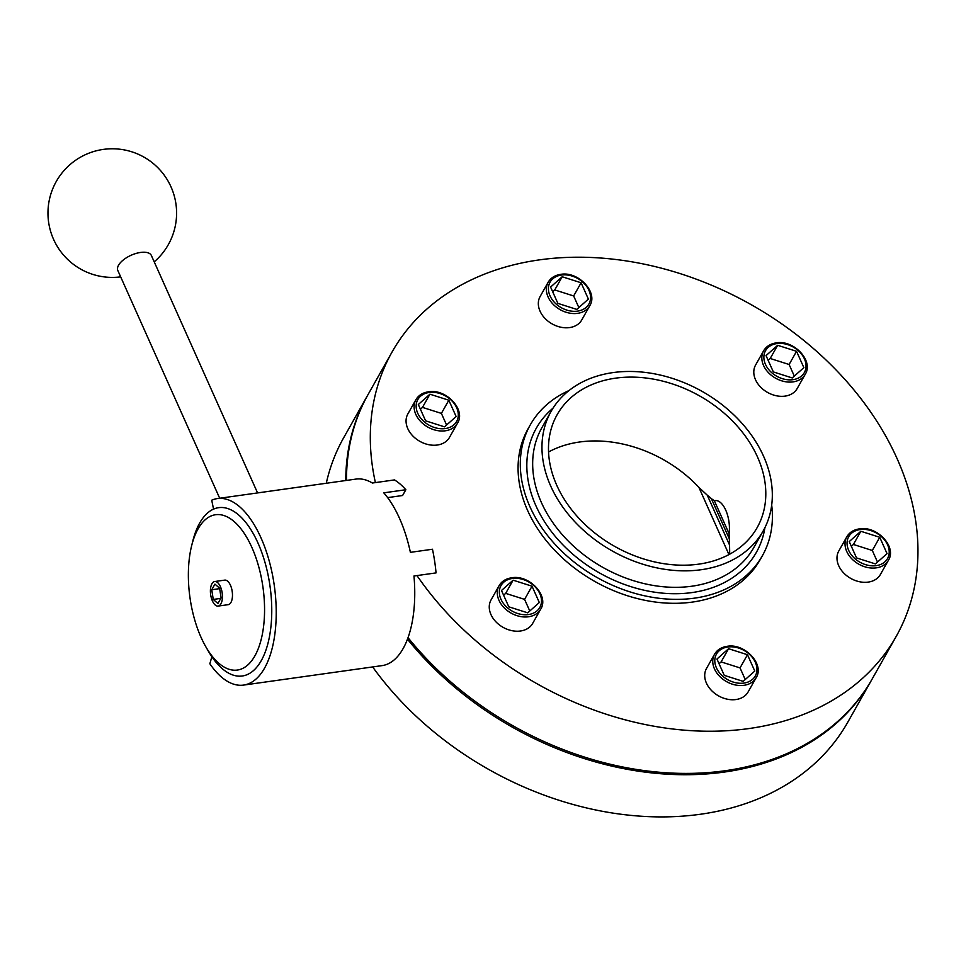 <?xml version="1.0" encoding="UTF-8"?>
<svg xmlns="http://www.w3.org/2000/svg" width="966" height="966" viewBox="0 0 966 966"><rect width="100%" height="100%" fill="white"/><g stroke="black" fill="none" stroke-linecap="round" stroke-linejoin="round"><path stroke-width="1.45" d="M217.362 498.577A94.173 44.267 -98 0 1 269.091 560.558A94.173 44.267 -98 0 1 264.587 668.086A94.173 44.267 -98 0 1 243.589 685.087A94.173 44.267 -98 0 1 209.851 663.763L211.856 656.747A84.984 39.944 -98 0 0 242.309 675.995A84.984 39.944 -98 0 0 261.255 660.647A84.984 39.944 -98 0 0 265.324 563.601A84.984 39.944 -98 0 0 218.642 507.669A84.984 39.944 -98 0 0 213.546 509.13L211.723 500.195A94.173 44.267 -98 0 1 217.362 498.577L355.886 479.1A94.173 44.267 -98 0 1 372.381 483.024L394.466 479.921A94.173 44.267 -98 0 1 405.853 489.738L402.593 495.51L387.632 497.623M243.589 685.087L382.113 665.61A94.173 44.267 -98 0 0 403.112 648.597A94.173 44.267 -98 0 0 413.967 576.002L436.052 572.898A94.173 44.267 -98 0 0 432.478 549.243L410.393 552.347A94.173 44.267 -98 0 0 383.768 492.841L405.853 489.738M415.899 399.707L407.857 413.943A23.884 17.968 29.4 0 0 412.615 435.726A23.884 17.968 29.4 0 0 437.32 445.024A23.884 17.968 29.4 0 0 449.468 437.417L457.498 423.193A23.884 17.968 -150.6 0 1 445.35 430.788A23.884 17.968 -150.6 0 1 420.645 421.49A23.884 17.968 -150.6 0 1 415.899 399.707C418.495 395.323 422.661 392.703 428.409 391.81C445.99 388.429 466.192 409.838 457.498 423.193M548.157 282.265L540.127 296.502A23.884 17.968 29.4 0 0 544.884 318.285A23.884 17.968 29.4 0 0 569.59 327.583A23.884 17.968 29.4 0 0 581.737 319.975L589.767 305.751A23.884 17.968 -150.6 0 1 577.62 313.346A23.884 17.968 -150.6 0 1 552.914 304.048A23.884 17.968 -150.6 0 1 548.157 282.265C550.753 277.882 554.931 275.262 560.666 274.368C578.248 270.987 598.461 292.396 589.767 305.751M763.623 350.803L755.593 365.039A23.884 17.968 29.4 0 0 760.339 386.823A23.884 17.968 29.4 0 0 785.044 396.12A23.884 17.968 29.4 0 0 797.192 388.513L805.233 374.289A23.884 17.968 -150.6 0 1 793.074 381.884A23.884 17.968 -150.6 0 1 768.381 372.586A23.884 17.968 -150.6 0 1 763.623 350.803C766.219 346.42 770.385 343.799 776.133 342.906C793.714 339.525 813.915 360.934 805.233 374.289M846.82 536.782L838.778 551.018A23.884 17.968 29.4 0 0 843.535 572.802A23.884 17.968 29.4 0 0 868.241 582.1A23.884 17.968 29.4 0 0 880.388 574.504L888.418 560.268A23.884 17.968 -150.6 0 1 876.271 567.863A23.884 17.968 -150.6 0 1 851.565 558.565A23.884 17.968 -150.6 0 1 846.82 536.782C849.416 532.399 853.582 529.779 859.329 528.897C876.911 525.504 897.112 546.913 888.418 560.268M714.55 654.223L706.508 668.46A23.884 17.968 29.4 0 0 711.266 690.243A23.884 17.968 29.4 0 0 735.971 699.541A23.884 17.968 29.4 0 0 748.119 691.946L756.161 677.709A23.884 17.968 -150.6 0 1 744.001 685.305A23.884 17.968 -150.6 0 1 719.296 676.007A23.884 17.968 -150.6 0 1 714.55 654.223C717.146 649.852 721.312 647.22 727.06 646.339C744.641 642.945 764.843 664.354 756.161 677.709M499.084 585.686L491.054 599.922A23.884 17.968 29.4 0 0 495.812 621.706A23.884 17.968 29.4 0 0 520.505 631.003A23.884 17.968 29.4 0 0 532.664 623.408L540.694 609.172A23.884 17.968 -150.6 0 1 528.547 616.767A23.884 17.968 -150.6 0 1 503.841 607.469A23.884 17.968 -150.6 0 1 499.084 585.686C501.68 581.303 505.858 578.682 511.594 577.801C529.175 574.408 549.388 595.817 540.694 609.172M408.026 637.657A289.414 217.7 29.4 0 0 725.14 770.735A289.414 217.7 29.4 0 0 872.37 678.639L896.17 636.461A289.414 217.7 29.4 0 0 838.573 372.586A289.414 217.7 29.4 0 0 539.306 259.89A289.414 217.7 29.4 0 0 392.075 351.986A289.414 217.7 29.4 0 0 375.4 482.602M416.986 575.579A289.414 217.7 29.4 0 0 748.952 728.557A289.414 217.7 29.4 0 0 896.17 636.461M568.914 390.614A133.223 100.21 29.4 0 0 530.334 424.786A133.223 100.21 29.4 0 0 556.851 546.261A133.223 100.21 29.4 0 0 694.602 598.135A133.223 100.21 29.4 0 0 762.379 555.74A133.223 100.21 29.4 0 0 771.689 505.049M530.334 424.786L528.1 428.747A133.223 100.21 29.4 0 0 554.617 550.209A133.223 100.21 29.4 0 0 692.38 602.084A133.223 100.21 29.4 0 0 760.145 559.7L762.379 555.74M701.231 569.723A121.74 91.577 29.4 0 0 763.164 530.986A121.74 91.577 29.4 0 0 738.93 419.993A121.74 91.577 29.4 0 0 613.048 372.586A121.74 91.577 29.4 0 0 551.127 411.323A121.74 91.577 29.4 0 0 575.35 522.316A121.74 91.577 29.4 0 0 701.231 569.723M698.744 564.144A114.845 86.385 29.4 0 0 757.163 527.593A114.845 86.385 29.4 0 0 734.305 422.891A114.845 86.385 29.4 0 0 615.547 378.165A114.845 86.385 29.4 0 0 557.128 414.716A114.845 86.385 29.4 0 0 579.974 519.418A114.845 86.385 29.4 0 0 698.744 564.144M407.471 639.19A289.414 217.7 29.4 0 0 724.403 772.051A289.414 217.7 29.4 0 0 871.622 679.955A289.414 217.7 29.4 0 0 871.996 679.291M367.901 394.816A289.414 217.7 29.4 0 0 367.527 395.48L343.727 437.658A289.414 217.7 29.4 0 0 326.279 483.254M372.647 666.938A289.414 217.7 29.4 0 0 700.604 814.229A289.414 217.7 29.4 0 0 847.822 722.133L871.622 679.955M367.527 395.48A289.414 217.7 29.4 0 0 345.768 480.513M392.075 351.986L368.275 394.164A289.414 217.7 29.4 0 0 346.504 480.416M513.115 580.18L501.499 590.492L508.804 606.817L527.714 612.83L539.318 602.518L532.024 586.193L513.115 580.18L505.677 593.365L503.612 595.201M529.779 610.995L524.586 599.379L505.677 593.365M524.586 599.379L532.024 586.193M716.965 659.029L724.258 675.355L743.168 681.368L754.784 671.056L747.479 654.731L728.569 648.717L716.965 659.029M856.528 557.913L875.438 563.927L887.042 553.615L879.748 537.289L860.839 531.276L849.235 541.588L856.528 557.913M792.241 377.947L803.857 367.635L796.552 351.31L777.642 345.297L766.038 355.609L773.343 371.922L792.241 377.947M588.391 299.098L581.097 282.772L562.188 276.759L550.584 287.071L557.877 303.384L576.787 309.41L588.391 299.098M448.828 400.214L429.918 394.2L418.314 404.512L425.608 420.826L444.517 426.851L456.133 416.539L448.828 400.214L441.39 413.4L422.48 407.386L420.415 409.222M446.582 425.016L441.39 413.4M422.48 407.386L429.918 394.2M578.851 307.574L573.659 295.958L554.75 289.945L552.685 291.78M554.75 289.945L562.188 276.759M573.659 295.958L581.097 282.772M794.306 376.112L789.113 364.496L770.204 358.483L768.139 360.318M770.204 358.483L777.642 345.297M789.113 364.496L796.552 351.31M877.502 562.091L872.31 550.475L853.401 544.462L851.336 546.297M853.401 544.462L860.839 531.276M872.31 550.475L879.748 537.289M745.233 679.533L740.041 667.917L721.131 661.903L719.066 663.739M721.131 661.903L728.569 648.717M740.041 667.917L747.479 654.731M219.693 498.251L117.828 270.504A18.378 8.489 -24.1 0 1 123.431 259.866A18.378 8.489 -24.1 0 1 140.541 252.452A18.378 8.489 -24.1 0 1 151.372 255.495L257.572 492.926M548.555 451.991A114.785 86.348 -150.6 0 1 698.877 487.347L707.269 495.196A70.361 56.028 109.1 0 1 711.362 498.649L714.357 500.762A22.858 10.747 82 0 1 725.72 510.108A22.858 10.747 82 0 1 729.076 533.667L729.294 538.738A70.361 56.028 109.1 0 1 729.559 545.041L729.704 554.182M198.054 528.897A78.427 36.865 -98 0 0 191.606 545.875A78.427 36.865 -98 0 0 205.794 646.725A78.427 36.865 -98 0 0 254.867 655.902A78.427 36.865 -98 0 0 251.86 547.396A78.427 36.865 -98 0 0 198.054 528.897M205.794 646.725L208.076 650.71A84.984 39.944 -98 0 0 242.309 675.995A84.984 39.944 -98 0 0 261.255 660.647A84.984 39.944 -98 0 0 265.324 563.601A84.984 39.944 -98 0 0 218.642 507.669A84.984 39.944 -98 0 0 199.696 523.017A84.984 39.944 -98 0 0 192.705 541.419L191.606 545.875M218.147 606.08L228.181 604.668A12.389 5.82 -98 0 0 230.946 602.434A12.389 5.82 -98 0 0 231.538 588.282A12.389 5.82 -98 0 0 224.74 580.119L214.694 581.532A12.389 5.82 -98 0 0 211.928 583.778A12.389 5.82 -98 0 0 211.337 597.93A12.389 5.82 -98 0 0 218.147 606.08A12.389 5.82 -98 0 0 220.912 603.847A12.389 5.82 -98 0 0 221.504 589.695A12.389 5.82 -98 0 0 214.694 581.532M213.244 599.427L217.905 603.496L221.081 597.869L219.596 588.185L214.935 584.128L211.759 589.743L213.244 599.427L220.803 598.377M219.668 588.632L211.759 589.743M429.145 392.486A22.278 16.76 29.4 0 0 417.747 413.267A22.278 16.76 29.4 0 0 445.29 428.566A22.278 16.76 29.4 0 0 456.689 407.785A22.278 16.76 29.4 0 0 429.145 392.486M561.415 275.044A22.278 16.76 29.4 0 0 550.016 295.825A22.278 16.76 29.4 0 0 577.559 311.124A22.278 16.76 29.4 0 0 588.958 290.343A22.278 16.76 29.4 0 0 561.415 275.044M776.881 343.582A22.278 16.76 29.4 0 0 765.47 364.363A22.278 16.76 29.4 0 0 793.014 379.662A22.278 16.76 29.4 0 0 804.424 358.881A22.278 16.76 29.4 0 0 776.881 343.582M860.066 529.561A22.278 16.76 29.4 0 0 848.667 550.342A22.278 16.76 29.4 0 0 876.21 565.641A22.278 16.76 29.4 0 0 887.609 544.86A22.278 16.76 29.4 0 0 860.066 529.561M727.796 647.003A22.278 16.76 29.4 0 0 716.398 667.784A22.278 16.76 29.4 0 0 743.941 683.083A22.278 16.76 29.4 0 0 755.34 662.302A22.278 16.76 29.4 0 0 727.796 647.003M512.342 578.465A22.278 16.76 29.4 0 0 500.943 599.246A22.278 16.76 29.4 0 0 528.487 614.545A22.278 16.76 29.4 0 0 539.885 593.764A22.278 16.76 29.4 0 0 512.342 578.465M551.127 411.323L541.829 427.805A121.74 91.577 29.4 0 0 566.052 538.799A121.74 91.577 29.4 0 0 691.934 586.205A121.74 91.577 29.4 0 0 753.866 547.456L763.164 530.986M553.035 408.135A126.329 95.03 29.4 0 0 550.801 530.769A126.329 95.03 29.4 0 0 692.115 592.556A126.329 95.03 29.4 0 0 764.903 527.702M728.956 554.593L698.877 487.347M729.559 545.041L707.269 495.196M729.294 538.738L711.362 498.649M729.076 533.667L714.357 500.762M154.21 261.858A64.311 64.311 0 0 0 86.01 154.391A64.311 64.311 0 0 0 120.665 276.856"/></g></svg>
